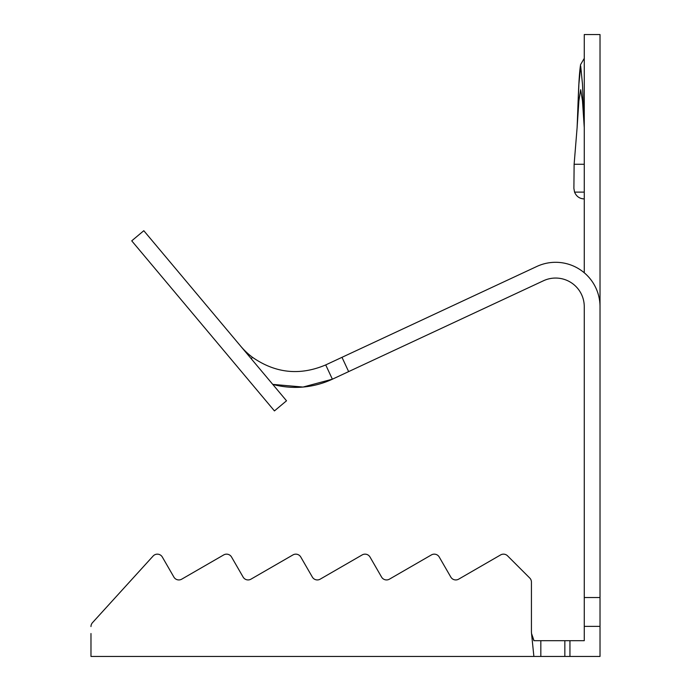 <?xml version="1.0" encoding="UTF-8"?>
<svg xmlns="http://www.w3.org/2000/svg" width="691" height="691" viewBox="0 0 691 691"><rect width="100%" height="100%" fill="white"/><g stroke="black" fill="none" stroke-linecap="round" stroke-linejoin="round"><path stroke-width="1.04" d="M569.945 656.45L600.021 656.45L600.021 626.374L584.266 626.374L584.266 640.695L569.945 640.695L569.945 656.45L90.979 656.45L90.979 633.535M569.945 640.695L540.828 640.695L540.828 656.45L534.022 656.45M584.266 164.268L574.126 164.268L573.893 188.427L574.558 192.115C576.363 196.348 579.438 198.611 583.791 198.887L584.266 198.887M584.266 127.654L582.478 84.103L580.69 66.06L578.894 84.103L577.106 127.654L578.894 100.817L580.69 89.7L582.478 100.817L584.266 127.654M348.644 371.611L341.985 357.325L325.711 364.917L332.371 379.195L543.515 280.736A28.651 28.651 0 0 1 584.266 306.7L584.266 626.374M341.985 357.325L536.855 266.458A44.405 44.405 0 0 1 600.021 306.7L600.021 626.374M272.755 384.386A87.377 87.377 0 0 0 332.371 379.195L303.012 387.055L272.746 384.386M325.711 364.917C299.868 375.852 275.441 373.295 252.414 357.264L251.274 358.784M252.414 357.264C248.242 354.215 244.294 350.475 240.58 346.044L286.515 400.789L274.439 410.912L131.731 240.839L143.806 230.708L240.58 346.044A71.622 71.622 0 0 0 252.414 357.264M584.266 597.525L600.021 597.525M584.266 272.772L584.266 34.55L600.021 34.55L600.021 306.7M533.884 656.45L531.543 633.535A17.906 17.906 0 0 1 531.431 631.505L531.431 582.081A5.727 5.727 0 0 0 529.755 578.03L507.548 555.832A5.727 5.727 0 0 0 500.63 554.916L458.634 579.17A5.727 5.727 0 0 1 450.808 577.071L439.234 557.015A5.727 5.727 0 0 0 431.409 554.916L389.404 579.17A5.727 5.727 0 0 1 381.579 577.071L370.005 557.015A5.727 5.727 0 0 0 362.179 554.916L320.175 579.17A5.727 5.727 0 0 1 312.349 577.071L300.775 557.015A5.727 5.727 0 0 0 292.949 554.916L250.945 579.17A5.727 5.727 0 0 1 243.12 577.071L231.545 557.015A5.727 5.727 0 0 0 223.72 554.916L181.724 579.17A5.727 5.727 0 0 1 173.89 577.071L162.316 557.015A5.727 5.727 0 0 0 153.117 556.03L92.464 622.703A5.727 5.727 0 0 0 90.979 626.556M534.022 640.695L531.543 633.535L533.884 640.695L540.828 640.695M507.548 555.832L529.755 578.03M458.634 579.17L500.63 554.916M389.404 579.17L431.409 554.916M320.175 579.17L362.179 554.916M250.945 579.17L292.949 554.916M181.724 579.17L223.72 554.916M92.464 622.703L153.117 556.03M574.126 164.268L577.106 127.654C578.229 101.361 578.635 76.641 580.595 64.583L584.275 58.355M574.558 192.115L584.266 192.115M564.841 640.695L564.841 656.45"/></g></svg>
